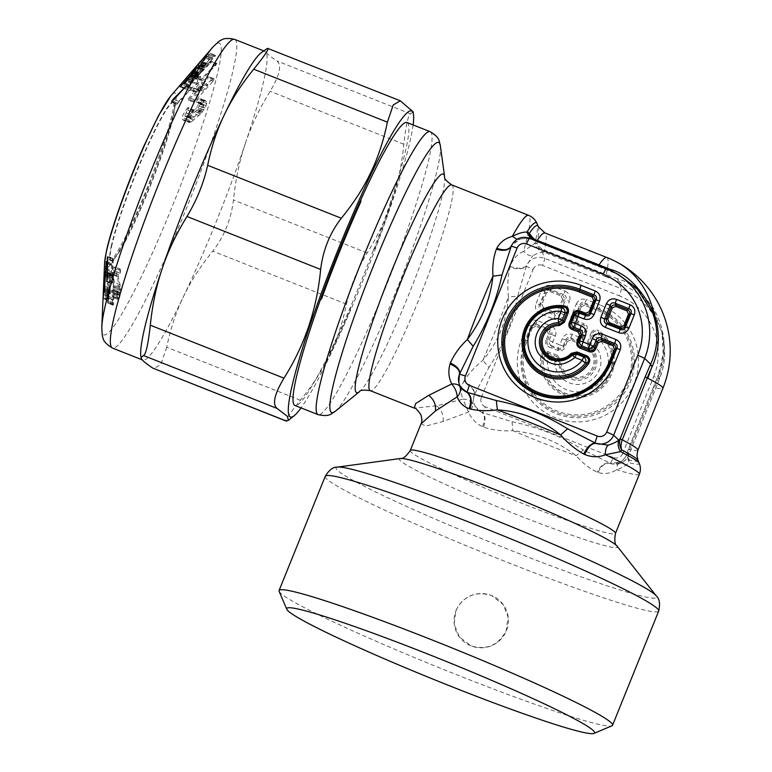 <?xml version="1.0" encoding="UTF-8"?>
<svg xmlns="http://www.w3.org/2000/svg" width="772" height="772" viewBox="0 0 772 772"><rect width="100%" height="100%" fill="white"/><g stroke="black" fill="none" stroke-linecap="round" stroke-linejoin="round"><path stroke-width="0.58" stroke-dasharray="3.86 2.9" d="M413.126 124.948A164.61 17.264 -68.4 0 1 332.076 351.279A164.61 17.264 -68.4 0 1 301.051 407.886M390.622 202.042A152.248 15.961 -68.4 0 1 374.063 248.536L373.291 250.562L374.806 248.845A152.161 15.951 111.6 0 0 391.356 202.38A4.149 1.959 -161.6 0 1 390.622 202.042L391.201 200.266A152.161 15.951 -68.4 0 0 406.246 147.645A152.161 15.951 -68.4 0 0 407.008 122.526M373.291 250.562A152.161 15.951 -68.4 0 1 350.536 306.87L349.706 308.819A152.248 15.961 -68.4 0 1 330.271 351.434L329.509 352.968A152.161 15.951 -68.4 0 1 294.923 405.464M413.107 111.824L410.636 113.909C408.185 115.105 405.908 125.209 403.814 144.239C400.099 183.852 387.882 220.078 367.134 252.936C357.224 269.496 350.324 286.566 346.454 304.139C342.816 321.779 337.711 337.644 331.149 351.733C323.912 367.733 313.664 383.896 300.385 400.224C289.191 414.101 284.569 421.058 286.528 421.087M300.385 400.224L166.723 347.275C170.593 328.467 176.161 311.618 183.418 296.718L184.846 293.785C191.736 279.821 201.038 265.616 212.782 251.18C224.15 236.579 231.04 219.509 233.462 199.987C235.672 178.959 239.667 160.016 245.457 143.158L245.477 143.09C251.083 126.174 259.305 108.91 270.142 91.289C279.725 75.222 282.002 65.118 276.965 60.959C270.982 57.003 267.305 54.069 265.935 52.139L265.655 49.09M140.822 356.288A165.999 17.409 -68.4 0 0 141.826 359.318A165.999 17.409 -68.4 0 0 142.743 360.061A165.999 17.409 -68.4 0 0 183.418 296.718A165.999 17.409 111.6 0 0 184.826 293.746A165.999 17.409 111.6 0 0 245.457 143.158M166.723 347.275L160.894 364.442L153.811 368.64M245.477 143.09A165.999 17.409 111.6 0 0 265.935 52.139A165.999 17.409 111.6 0 0 265.018 51.396A165.999 17.409 111.6 0 0 261.032 52.824M203.393 87.448L201.936 89.282L201.357 91.588L202.457 91.183L197.014 89.021L195.972 89.706L201.424 91.868L195.914 89.436L196.493 87.12L197.95 85.287L202.119 82.459L207.986 84.476L207.205 86.049L201.762 83.887L202.119 82.459L207.562 84.621L203.393 87.448L197.95 85.287M197.014 89.021L201.762 83.887M202.457 91.183L207.205 86.049M107.858 273.211L113.301 275.218L113.03 276.048C112.905 277.109 112.799 277.167 112.712 276.231L107.269 274.079M107.829 273.983L113.03 276.048C112.905 277.109 112.799 277.167 112.712 276.231L113.214 259.102L107.762 256.951M106.816 281.22L112.162 283.749L112.606 261.235L113.214 259.102L107.762 256.536M106.71 281.597L112.162 283.749L112.471 282.61L112.606 281.934L107.163 279.773M107.858 273.056L113.301 275.218L112.606 281.934M215.706 65.417L216.758 63.381L211.316 61.22L195.412 77.268L194.486 77.837L195.142 74.315L200.604 76.553L199.726 77.142L194.283 74.99L193.434 75.868L192.334 77.316L191.504 82.218L196.956 84.38L215.706 65.417L210.264 63.265L211.354 61.316L216.797 63.468L215.861 64.028L210.418 61.876M197.864 83.723L192.411 81.571L191.475 82.121L196.918 84.283L197.777 79.477L199.726 77.142M215.861 64.028L200.855 79.429L199.929 79.989L194.486 77.837L199.967 80.085L200.604 76.553L195.162 74.401L194.283 74.99M213.149 56.395L211.441 58.46L212.406 58.575L211.576 59.705L206.867 64.867L206.066 64.761L204.31 66.624L203.451 67.743L204.242 67.84L199.649 73.234L198.539 74.315L197.603 74.209L194.824 77.374L196.204 77.557L197.333 76.486L215.649 55.497L214.23 55.294L213.149 56.395L207.707 54.233L205.999 56.298L206.964 56.424L206.134 57.553L201.415 62.715L199.543 63.7L197.999 65.581L198.8 65.688L194.206 71.082L193.087 72.163L192.16 72.047L189.381 75.212L190.761 75.395L191.89 74.324L209.386 54.474L210.196 53.345L208.778 53.143L207.707 54.233M186.322 77.933L191.745 80.085L201 69.335L191.398 80.5L204.213 66.238L209.559 59.405L209.009 60.033L203.586 57.89M204.107 57.253L209.559 59.405L201 69.335M185.955 78.348L191.398 80.5L191.948 79.873L186.506 77.721M193.135 70.435L198.336 72.491L197.777 73.118L192.325 70.956M190.954 72.983L196.368 75.125L196.966 74.517L191.524 72.356M200.826 61.557L205.999 63.603L205.429 64.23L199.987 62.078M198.201 64.703L203.605 66.846L204.213 66.238L198.761 64.086M197.198 67.338L202.64 69.499L198.703 76.274L197.535 77.856L192.093 75.695M180.281 86.879L186.071 88.664L202.196 69.818L196.947 67.743M180.629 86.512L186.071 88.664L191.504 82.507L186.062 80.346M187.133 80.278L191.958 82.189L189.69 86.165L190.752 85.2L185.309 83.048M184.383 84.071L190.173 85.866L184.73 83.704M193.203 72.25L199.099 74.083L194.197 79.641L190.752 85.2M194.312 72.192L199.099 74.083L196.329 78.976L197.535 77.856M191.031 76.872L196.821 78.667L191.369 76.515M186.332 85.962L191.774 88.114L178.593 101.364L177.116 104.037L191.774 88.114L186.351 85.924M171.712 101.846L177.116 104.037L171.673 101.885M106.275 261.418L111.718 263.58L109.74 292.877L104.481 290.793M109.74 292.877L109.74 294.093L104.297 291.941M104.355 291.777L109.807 293.881L109.962 292.366L104.519 290.204M106.324 261.621L111.641 263.735L109.962 292.366M213.593 80.51L213.111 81.137L207.668 78.985L208.228 76.718L192.296 87.284L190.549 89.909L193.762 88.153L199.649 90.44L196.435 92.186L190.549 89.909L196.435 92.186L196.233 91.279L197.738 89.446L213.67 78.879L208.228 76.718L214.124 79.014L213.593 80.51M198.481 95.062L193.039 92.91L194.206 88.278L199.649 90.44L198.481 95.062L193.685 101.142L193.521 101.962L194.679 101.528L213.111 81.137M193.685 101.142L188.243 98.99L188.078 99.8L193.598 102.242L188.078 99.8L189.236 99.376L207.668 78.985M104.046 275.816L109.489 277.978L110.251 271.358L108.833 293.534L103.39 291.372M104.828 268.173L110.251 270.268L104.809 268.116M104.046 275.768L109.499 277.92L109.701 276.106L104.49 274.041M104.49 274.099L109.692 276.164L108.755 294.615L103.342 292.472M103.12 298.532L108.534 300.675L108.755 294.615M103.159 298.253L108.611 300.404L108.948 296.593L109.248 291.941L103.805 289.78M103.506 294.373L108.736 296.545L109.277 290.571L103.824 288.41M103.844 288.467L109.257 290.619L109.248 291.941M103.294 294.393L108.736 296.545L108.833 293.534M116.997 271.773L111.554 269.611L114.864 266.938L120.316 269.1L116.997 271.773L116.707 273.5L119.583 289.046L114.14 286.885L114.131 289.722L119.583 291.874L119.583 289.046M120.21 269.119L120.586 271.512L115.144 269.351L114.767 266.958L120.21 269.119M119.467 298.04L114.024 295.879L113.252 297.191L118.01 299.324L119.467 298.04L120.5 292.8L120.538 286.923L118.357 277.023L118.608 274.475L120.22 273.211L120.586 271.512M118.01 299.324L116.939 294.412L111.496 292.26L112.567 297.172L118.01 299.324M117.219 292.395L111.776 290.243L117.498 292.125L117.817 292.897L117.219 292.395L116.939 294.412M118.087 294.624L117.817 292.897L112.365 290.745L112.056 289.973L112.644 292.472L118.087 294.624M119.12 294.489L112.644 292.472L118.743 295.174L119.583 291.874M113.098 298.137L112.76 299.816L107.211 297.336L112.664 299.497L112.5 300.337L112.828 299.932L107.318 297.664L107.955 273.838L113.397 276L113.098 298.137L107.655 295.975M113.339 276.029L113.812 302.942L108.36 300.781L107.897 273.877L113.339 276.029M113.581 304.699L108.138 302.547L107.79 303.049L113.233 305.201L113.812 302.942M112.509 302.547L113.098 305.114L107.655 302.962L107.211 297.336L107.057 298.185L112.5 300.337L112.509 302.547L107.067 300.385M110.415 292.482L110.386 289.577L109.277 287.869L109.132 290.523L103.689 288.361L103.68 289.944L104.799 291.652L110.242 293.814L110.415 292.482L104.963 290.33L104.944 287.425L103.834 285.717L103.689 288.361M104.963 290.33L104.789 291.642L110.232 293.804L109.122 292.096L109.132 290.523M191.012 121.918L189.159 122.41L183.138 120.142L189.159 122.41L187.644 121.194L188.31 117.112L192.778 110.299L187.335 108.138L182.868 114.951L182.202 119.042L183.717 120.249L185.57 119.766L191.012 121.918L192.006 121.281L186.563 119.12L185.57 119.766M192.778 110.299C193.869 109.508 194.255 109.421 193.917 110.029L188.474 107.868C188.802 107.26 188.426 107.356 187.335 108.138M193.917 110.029L193.096 112.258L187.654 110.106L188.474 107.868L193.917 110.029M190.481 117.122L185.039 114.96L185.193 116.263L191.466 118.685L190.636 118.415L190.481 117.122L193.096 112.258M186.641 116.398L192.093 118.56L192.952 118.077L187.5 115.916L186.641 116.398L192.093 118.56M192.006 121.281L201.714 112.876L206.153 105.658L206.742 101.586L205.883 100.785L203.547 101.325L201.897 104.239L203.48 104.432L203.924 105.87L202.119 109.73L192.952 118.077M202.1 103.197L196.657 101.045L196.455 102.078L202.737 104.432M206.742 101.586L200.44 98.623L206.076 100.843L200.44 98.623L198.105 99.163L196.657 101.045M192.411 81.571L210.264 63.265M210.196 53.345L215.649 55.497L210.196 53.345M188.243 98.99L193.039 92.91M108.987 290.436L103.544 288.284M108.997 289.191L103.612 287.059M108.543 299.642L103.236 297.538M108.755 298.957L103.303 296.805M108.939 294.595L103.641 292.492M108.775 294.914L103.332 292.762M108.9 292.173L103.458 290.011M119.37 287.686L113.928 285.524L114.14 286.885M116.794 276.26L111.351 274.099L113.928 285.524M111.351 274.099L111.554 269.611M118.608 274.475L113.166 272.323L114.777 271.059L115.144 269.351M113.166 272.323L112.915 274.871L115.086 284.762L114.632 293.601L120.085 295.753M120.191 284.8L114.748 282.648M114.024 295.879L114.632 293.601M113.252 297.191L112.567 297.172L113.252 297.191M111.776 290.243L111.496 292.26M113.677 292.327L114.131 289.722M108.138 302.547L108.36 300.781M185.039 114.96L187.654 110.106M194.351 117.026L188.908 114.874L187.5 115.916M198.993 113.117L193.55 110.965L188.908 114.874M200.43 111.776L194.988 109.624L193.55 110.965M201.347 110.772L195.905 108.62L194.988 109.624M202.119 109.73L196.677 107.569L195.905 108.62M203.239 107.848L197.796 105.687L196.677 107.569M203.924 105.87L198.481 103.718L197.796 105.687M203.885 104.924L197.294 102.271M198.481 103.718L198.443 102.763M198.047 102.28L203.49 104.432L198.028 102.271M204.339 100.978L198.896 98.816M206.79 103.487L201.347 101.325L201.299 99.424M206.153 105.658L200.71 103.506L196.262 110.724L186.563 119.12M201.347 101.325L200.71 103.506M203.895 109.981L198.452 107.819M201.714 112.876L196.262 110.724M199.002 115.491L193.56 113.339M193.618 120.046L188.175 117.894M187.644 121.194L182.202 119.042M188.31 117.112L182.868 114.951M111.612 246.413A85.016 8.917 -68.4 0 1 144.962 152.306A85.016 8.917 -68.4 0 1 174.501 103.159A85.016 8.917 -68.4 0 1 173.372 116.408A85.016 8.917 -68.4 0 1 143.438 202.592A85.016 8.917 -68.4 0 1 112.229 260.357A85.016 8.917 -68.4 0 1 111.612 246.413M617.388 278.76L606.232 274.552A13.828 1.448 111.6 0 0 606.03 276.752A50.383 5.858 22.3 0 0 618.71 281.539L642.507 296.216L654.241 311.444L661.99 332.327L663.187 353.923L658.41 374.632L659.635 378.55L653.73 376.639L622.705 453.444L628.611 455.345L659.635 378.531A69.509 68.978 143.4 0 0 663.312 338.86A69.509 68.978 143.4 0 0 621.354 288.757L617.388 278.76C629.151 281.645 641.011 291.227 652.977 307.497C665.618 329.21 667.606 352.128 658.96 376.244L654.453 387.621A100.292 6.456 -158 0 0 662.907 388.297M637.894 450.192A100.292 6.456 -158 0 1 629.45 449.516A13.828 0.888 -158 0 0 628.283 449.42L653.286 387.534A13.828 0.888 -158 0 0 653.286 387.583L658.41 374.632A13.828 2.924 21.1 0 0 658.333 374.767L653.286 387.534A13.828 0.888 -158 0 1 654.453 387.621L629.45 449.516C628.167 450.954 628.08 454.467 629.209 460.054A13.828 12.255 -164 0 1 627.81 450.79L627.81 450.79A13.828 12.255 -164 0 1 628.283 449.478L627.115 453.193L628.63 462.592C626.874 465.111 622.879 467.504 616.645 469.772C610.613 473.506 604.428 474.413 598.078 472.503L597.219 472.175C589.683 468.614 582.657 463.142 576.134 455.75C558.059 441.594 536.955 433.237 512.82 430.67A110.666 7.122 -158 0 0 576.134 455.75L583.304 449.941L610.527 463.374C618.7 465.545 624.722 462.872 628.611 455.345L627.559 451.967C627.134 455.393 624.847 458.722 620.678 461.945L610.729 463.441C605.663 462.293 601.446 465.313 598.078 472.503M637.952 460.276A104.345 6.716 -158 0 1 629.209 460.054L628.63 462.592A106.613 6.861 -158 0 0 639.216 463.219M610.729 463.441L610.227 463.258L610.729 463.441A14.176 14.07 143.4 0 0 628.611 455.326L659.635 378.55C664.75 365.658 665.975 352.428 663.312 338.86L661.99 332.327C664.788 347.043 663.573 361.19 658.333 374.767A13.828 2.924 21.1 0 0 658.96 376.244M610.507 270.403L618.613 274.658L536.106 241.404A13.828 1.448 111.6 0 0 536.125 241.414A13.828 1.448 111.6 0 0 536.733 241.018M533.056 239.571A13.828 11.995 -67.1 0 0 535.836 241.298A13.828 11.995 -67.1 0 0 536.106 241.404L597.972 265.915A13.828 1.448 111.6 0 0 597.972 265.915L610.932 271.068L606.367 268.608M578.122 321.413L577.697 322.706C575.642 321.577 574.918 319.897 575.555 317.668L580.119 306.359L581.258 306.745L576.684 318.054L578.122 321.413L584.211 323.825L582.484 326.112A4.149 3.715 -127.1 0 1 584.626 331.149L575.13 327.569L576.394 323.7C574.001 322.821 573.287 321.142 574.243 318.662L570.836 317.504L576.298 303.975L579.704 305.133C580.708 302.759 582.397 302.035 584.771 302.962L586.431 299.623L600.606 305.229L598.947 308.568L584.771 302.962L585.186 304.178C582.918 303.56 581.229 304.284 580.119 306.359L579.704 305.133L574.243 318.662L575.555 317.668L576.684 318.054M576.655 342.517C579.714 343.434 581.963 342.469 583.41 339.603L582.271 339.217L581.856 338.001A4.149 3.889 -18.9 0 1 576.79 340.182L577.215 341.398L576.655 342.517L570.566 340.105L571.116 338.985L577.215 341.398C579.531 342.17 581.219 341.446 582.271 339.217L585.938 330.155C586.73 327.801 586.016 326.122 583.786 325.118L577.697 322.706L576.394 323.7L582.484 326.112L581.229 329.982L578.45 336.843L572.361 334.43L570.701 337.769C568.337 336.853 566.648 337.576 565.644 339.95L563.174 346.049A4.149 3.889 -18.9 0 1 558.117 348.23L559.777 344.891L549.114 340.471A4.149 3.609 79.1 0 0 551.266 345.509L555.386 336.081L551.575 334.382L549.114 340.471L547.329 340.819C546.499 343.135 547.213 344.814 549.471 345.856L548.921 346.966L557.982 350.556C561.032 351.472 563.28 350.507 564.728 347.651L567.188 341.552L566.059 341.166L565.644 339.95L562.238 338.792C564.409 334.508 567.777 333.06 572.361 334.43M557.982 350.556L558.532 349.446L558.117 348.23L551.266 345.509L549.471 345.856L558.532 349.446C560.848 350.208 562.537 349.484 563.599 347.265L566.059 341.166C567.169 339.101 568.858 338.368 571.116 338.985L570.701 337.769L576.79 340.182L578.45 336.843L581.856 338.001L584.626 331.149L585.938 330.155L587.067 330.541C588.013 327.482 587.058 325.244 584.211 323.825M562.238 338.792L559.777 344.891L563.174 346.049L563.599 347.265L564.728 347.651M555.386 336.081C556.795 331.497 555.357 328.139 551.083 326.006L549.432 329.345C551.912 330.348 552.627 332.018 551.575 334.382L548.516 334.16L546.055 340.249L547.329 340.819L549.789 334.72C550.388 332.452 549.674 330.773 547.637 329.683L547.087 330.802L535.778 326.324L536.328 325.205C534.07 324.587 532.381 325.321 531.271 327.386L532.4 327.772L535.778 326.324M546.47 292.955L541.896 304.274L540.767 303.888L539.454 304.882L544.916 291.353L545.331 292.569C546.441 290.504 548.13 289.78 550.397 290.397L549.847 291.507L546.47 292.955L545.331 292.569L540.767 303.888C540.13 306.117 540.854 307.796 542.909 308.925L543.334 307.632L554.634 312.11L558.011 310.662L559.285 311.222L560.183 313.085C559.266 315.584 557.577 316.317 555.116 315.265L553.862 319.145L540.342 313.789L541.606 309.919C539.213 309.041 538.499 307.362 539.454 304.882L536.048 303.724L541.51 290.195L544.916 291.353C545.92 288.979 547.609 288.255 549.982 289.182L551.642 285.843L565.152 291.189L563.492 294.528C565.972 295.531 566.696 297.21 565.644 299.565L560.183 313.085L563.985 314.783C561.813 319.068 558.436 320.525 553.862 319.145M561.157 295.985L562.585 299.343L563.849 299.912C564.448 297.635 563.734 295.956 561.707 294.875L561.157 295.985L549.847 291.507M548.004 351.656L547.589 352.949C544.704 352.042 542.938 353.065 542.282 356.027L543.488 358.218A34.441 34.18 143.4 0 0 591.101 392.63A34.441 34.18 143.4 0 0 599.14 334.257C596.795 333.321 594.778 333.861 593.108 335.878L596.91 337.576A30.542 30.311 143.4 0 1 589.789 389.339A30.542 30.311 143.4 0 1 547.56 358.816L554.827 361.692A23.131 22.957 143.4 0 0 586.894 382.574A23.131 22.957 143.4 0 0 593.977 344.833L596.91 337.576A4.149 0.492 -51.7 0 0 599.14 334.257L598.223 331.941L598.918 330.792A36.931 36.651 143.4 0 1 566.349 395.911A36.931 36.651 143.4 0 1 540.931 355.757C541.944 352.051 544.308 350.681 548.004 351.656L557.461 355.4L557.037 356.693L559.468 360.399L558.513 361.383L554.827 361.692L556.081 357.822L558.513 361.383A19.232 19.088 143.4 0 0 585.176 378.743A19.232 19.088 143.4 0 0 591.062 347.371L590.175 343.144L593.977 344.833A4.149 0.502 133.9 0 1 591.062 347.371L589.518 347.458L588.525 343.135L592.346 333.678C593.668 330.966 595.627 330.387 598.223 331.941A35.637 35.367 143.4 0 1 566.802 394.762A35.637 35.367 143.4 0 1 542.282 356.027L540.931 355.757M588.582 348.336A16.733 16.608 143.4 0 1 583.902 376.051A16.733 16.608 143.4 0 1 560.704 360.341L559.468 360.399A18.036 17.901 143.4 0 0 584.472 377.325A18.036 17.901 143.4 0 0 589.518 347.458L588.582 348.336L587.26 342.565L590.175 343.144L593.108 335.878L592.346 333.678L591.082 333.108C592.935 329.75 595.54 328.978 598.918 330.792M279.136 591.371A179.828 11.58 -158 0 0 306.223 608.616A179.828 11.58 -158 0 0 486.157 686.24A179.828 11.58 -158 0 0 611.916 725.825M456.03 610.7A27.261 27.049 143.4 0 1 491.417 595.463C475.455 590.821 463.605 595.83 455.876 610.498L454.148 624.143L459.321 636.9L471.036 645.903C486.9 650.41 498.644 645.257 506.278 630.463L508.082 616.915L503.054 604.36L491.417 595.463A27.261 27.049 143.4 0 1 506.432 630.666A27.261 27.049 143.4 0 1 459.359 636.948A27.261 27.049 143.4 0 1 456.03 610.7M554.634 312.11L554.219 313.403L555.116 315.265L541.606 309.919L542.909 308.925L554.219 313.403C556.458 313.982 558.146 313.249 559.285 311.222L563.849 299.912L565.644 299.565L569.447 301.263L563.985 314.783M537.573 320.65C532.989 319.28 529.621 320.727 527.45 325.012L530.856 326.17C531.86 323.796 533.548 323.072 535.913 323.989L537.573 320.65L551.083 326.006M527.45 325.012L521.718 339.197L525.124 340.356A56.858 56.424 143.4 0 0 556.438 413.782A56.858 56.424 143.4 0 0 630.261 382.005A56.858 56.424 143.4 0 0 598.947 308.568L598.261 309.35L585.186 304.178L584.636 305.287L597.702 310.469L598.261 309.35A55.661 55.237 143.4 0 1 628.919 381.243A55.661 55.237 143.4 0 1 556.641 412.354A55.661 55.237 143.4 0 1 525.983 340.471L531.271 327.386L530.856 326.17L525.124 340.356L527.122 340.857L532.4 327.772M543.488 358.218C544.511 355.863 546.287 354.773 548.824 354.946L547.56 358.816L543.488 358.218M639.351 474.278A110.666 7.122 -158 0 1 616.645 469.772C616.625 465.699 617.976 463.094 620.678 461.945L620.003 462.254C614.859 464.107 611.713 464.483 610.546 463.383M482.548 426.733C485.231 419.273 484.98 414.487 481.786 412.364L512.068 421.724L512.82 430.67C502.379 431.336 492.613 430.158 483.533 427.138L482.548 426.733C476.015 423.596 471.325 418.685 468.479 412.026L462.997 399.172A13.828 9.621 -19.2 0 1 472.609 403.795C473.168 406.284 471.788 409.025 468.479 412.026L443.176 421.483L425.922 426.038L421.029 423.828M512.068 421.724C537.679 427.051 561.427 436.46 583.304 449.941M538.306 226.601A104.345 10.943 -68.4 0 1 536.926 242.862A104.345 10.943 -68.4 0 1 536.81 243.392A13.828 13.085 92.4 0 0 544.183 252.251A13.828 1.448 -68.4 0 1 544.385 250.051C542.436 249.916 539.908 247.696 536.81 243.392L535.025 243.083C536.164 247.31 538.605 250.331 542.349 252.155C540.468 252.164 537.273 253.37 532.767 255.773C529.708 256.111 526.629 254.644 523.512 251.373L535.025 243.083A106.613 11.184 -68.4 0 0 535.652 240.295A106.613 11.184 -68.4 0 0 537.061 223.677M530.692 238.635L533.548 240.324C530.296 238.48 525.877 238.046 520.299 239.021L511.44 245.612A14.176 14.07 143.4 0 1 529.631 238.21L536.106 241.404A13.828 13.828 0 0 1 535.836 241.298L533.288 240.217C529.872 238.355 525.346 238.037 519.71 239.262L520.299 239.021M622.705 453.444A7.266 7.218 143.4 0 1 613.267 457.507A6.919 0.724 111.6 0 1 610.227 463.258C605.19 462.167 600.857 465.14 597.219 472.175M481.786 412.364L482.326 412.586L481.786 412.364A14.176 14.07 143.4 0 1 480.84 411.901L472.609 403.795L474.297 394.801C474.355 389.58 470.746 385.305 463.461 381.976L463.914 381.136C468.556 373.735 474.857 366.797 482.809 360.302C498.172 342.314 506.712 321.191 508.41 296.94A110.666 11.609 -68.4 0 1 482.809 360.302L488.937 367.462L474.297 394.801A14.176 14.07 143.4 0 0 480.84 411.901L481.834 412.383M613.267 457.507L485.366 406.834A6.919 0.724 111.6 0 1 482.326 412.586C485.463 414.738 485.868 419.592 483.533 427.138M516.951 239.32L519.71 239.262C513.988 242.196 511.151 244.492 511.209 246.162L511.44 245.612M459.311 374.652L459.022 383.501L459.311 374.652M510.167 266.359L509.877 267.363C507.802 276.598 507.31 286.451 508.41 296.94L517.732 296.178L526.427 265.761L532.767 255.773M517.732 296.178C512.531 321.818 502.939 345.586 488.937 367.462M485.366 406.834A7.266 7.218 143.4 0 1 481.361 397.445L474.529 394.309C474.539 389.107 470.997 384.717 463.914 381.136M443.176 421.483C443.649 414.786 441.42 409.556 436.489 405.811L462.997 399.172C460.614 393.585 460.778 387.853 463.461 381.976M436.489 405.811L414.294 408.108M653.73 376.639A62.6 62.127 143.4 0 0 619.25 295.792A6.919 0.724 -68.4 0 0 621.354 288.757L544.617 258.359A14.176 14.07 143.4 0 0 526.427 265.761C523.155 268.801 517.732 269.003 510.176 266.359C512.695 259.315 517.144 254.316 523.512 251.373A110.666 11.609 -68.4 0 0 528.077 233.607A110.666 11.609 -68.4 0 0 528.637 215.34M481.361 397.445L533.076 269.457L526.243 266.311C522.943 269.293 517.491 269.64 509.877 267.363M329.509 352.968L331.034 351.685A152.161 15.951 111.6 0 0 350.469 309.089L350.536 306.87M391.356 202.38L391.201 200.266M346.454 304.139L212.782 251.18M367.134 252.936L233.462 199.987M403.814 144.239L270.142 91.289M410.636 113.909L276.965 60.959M401.247 101.296L267.585 48.346M201.936 89.282L196.493 87.12M234.698 39.391A165.999 17.409 -68.4 0 1 233.868 66.788A165.999 17.409 -68.4 0 1 172.069 242.881A165.999 17.409 -68.4 0 1 112.422 348.047M212.416 47.594A156.899 16.453 -68.4 0 1 218.534 68.988A156.899 16.453 -68.4 0 1 151.399 255.185A156.899 16.453 -68.4 0 1 101.807 326.817M111.737 264.806L106.295 262.644M111.631 263.783L106.324 261.679M111.448 265.288L106.256 263.233M196.233 91.279L190.79 89.127M197.738 89.446L192.296 87.284M213.912 79.863L208.469 77.711M112.847 259.267L107.752 257.25M112.606 261.235L107.694 259.286M112.471 282.61L107.028 280.448M113.127 278.383L107.684 276.231M216.739 63.941L211.296 61.789M197.777 79.477L192.334 77.316M198.877 78.02L193.434 75.868M200.855 79.429L195.412 77.268M214.23 55.294L208.778 53.143M214.828 56.626L209.386 54.474M197.333 76.486L191.89 74.324M196.204 77.557L190.761 75.395M194.824 77.374L189.381 75.212L194.824 77.374M195.702 76.264L190.259 74.102M196.542 75.309L191.089 73.147M197.603 74.209L192.16 72.047M198.539 74.315L193.087 72.163M199.649 73.234L194.206 71.082M203.412 68.969L197.97 66.817M204.242 67.84L198.8 65.688L204.242 67.84M203.451 67.743L198.008 65.581L203.451 67.743M204.31 66.624L198.867 64.472M204.985 65.861L199.543 63.7M206.066 64.761L200.624 62.609M206.867 64.867L201.415 62.715M207.977 63.786L202.534 61.635M211.576 59.705L206.134 57.553M212.406 58.575L206.964 56.424L212.406 58.585M211.451 58.46L205.999 56.298L211.441 58.46M212.31 57.35L206.867 55.188M206.163 63.883L200.71 61.731M192.99 78.647L187.557 76.496M197.584 73.794L192.141 71.642M198.771 72.336L193.328 70.184M200.739 69.702L195.297 67.55M201.955 68.264L196.513 66.102M204.976 65.35L199.533 63.188M198.703 76.274L193.261 74.112M187.249 86.792L182.153 84.775M186.023 88.346L180.822 86.29M191.929 83.627L186.477 81.465M194.197 79.641L188.754 77.489M195.403 78.078L189.96 75.917M191.273 89.031L185.83 86.879M178.593 101.364L173.961 99.53M177.386 102.985L172.484 101.045M190.076 90.662L184.633 88.51M109.807 293.881L104.365 291.719M194.679 101.528L189.236 99.376M194.486 99.849L189.043 97.687M197.671 96.355L192.228 94.203M110.097 274.205L104.654 272.053M110.164 273.249L104.712 271.088M110.251 271.358L104.809 269.196M109.672 273.886L104.664 271.898M109.585 275.691L104.519 273.684M109.528 276.907L104.143 274.774M109.634 278.142L104.336 276.048M108.871 291.893L103.467 289.751M108.63 297.558L103.419 295.493M108.948 296.593L103.496 294.441M109.151 293.534L103.709 291.372M109.19 290.967L103.844 288.844M109.074 292.366L103.776 290.262M108.746 295.975L103.294 293.814M116.726 275.43L111.274 273.269M116.707 273.5L111.264 271.339M120.586 270.277L115.144 268.116M120.22 273.211L114.777 271.059M118.357 277.023L112.915 274.871M120.538 286.923L115.086 284.762M120.644 289.5L115.202 287.338M120.5 292.8L115.057 290.639M117.441 298.117L111.998 295.956M117.045 295.811L111.602 293.659M119.409 293.312L113.957 291.16M119.641 290.33L114.198 288.178M112.944 278.084L107.501 275.922M113.146 276.318L107.704 274.156M113.581 277.138L108.128 274.977M112.606 303.56L107.163 301.408M110.386 289.577L104.944 287.425M109.286 287.879L103.834 285.717L109.277 287.869M110.454 291.189L105.011 289.037M109.122 292.096L103.68 289.944M109.18 289.23L103.737 287.068M191.639 111.641L186.197 109.479M193.714 111.11L188.262 108.948M203.547 101.325L198.105 99.163M205.149 107.858L199.707 105.706M202.573 111.815L197.13 109.663M200.681 113.947L195.239 111.786M190.269 122.208L184.826 120.056M187.635 119.515L182.192 117.354M189.69 114.41L184.247 112.258M104.587 263.223A94.059 9.862 111.6 0 0 134.309 220.281A94.059 9.862 111.6 0 0 174.569 108.659A94.059 9.862 111.6 0 0 170.892 95.834M111.178 246.548A85.345 8.946 -68.4 0 1 144.663 152.074A85.345 8.946 -68.4 0 1 174.318 102.724A85.345 8.946 -68.4 0 1 173.189 116.022A85.345 8.946 -68.4 0 1 143.129 202.553A85.345 8.946 -68.4 0 1 111.795 260.54A85.345 8.946 -68.4 0 1 111.178 246.548M606.85 257.491A100.292 10.518 -68.4 0 1 607.41 257.935A100.292 10.518 -68.4 0 1 606.348 274.041A100.292 10.518 -68.4 0 1 606.232 274.552L544.385 250.051A100.292 10.518 -68.4 0 0 544.501 249.539A100.292 10.518 -68.4 0 0 545.003 232.99M607.41 257.935A100.292 82.305 117.3 0 1 615.94 261.621M653.286 387.583L628.283 449.478A13.828 0.888 -158 0 1 628.283 449.42A13.828 13.828 0 0 0 627.81 450.79L627.115 453.193C626.903 455.798 624.538 458.819 620.003 462.254M606.03 276.752L544.183 252.251L542.349 252.155L544.617 258.359A6.919 0.724 -68.4 0 1 542.513 265.394L619.25 295.792M597.972 265.915A13.828 1.448 111.6 0 0 598.58 265.52M583.41 339.603L587.067 330.541M570.566 340.105L567.188 341.552M548.516 334.16L547.087 330.802M547.637 329.683L536.328 325.205L535.913 323.989L549.432 329.345L547.637 329.683M597.702 310.469A54.368 53.953 143.4 0 1 627.646 380.673A54.368 53.953 143.4 0 1 557.056 411.071A54.368 53.953 143.4 0 1 527.122 340.857M550.397 290.397L561.707 294.875L563.492 294.528L549.982 289.182L550.397 290.397M587.26 342.565L591.082 333.108M547.589 352.949L557.037 356.693L556.081 357.822L548.824 354.946L547.589 352.949M546.055 340.249C545.109 343.308 546.065 345.547 548.921 346.966M541.896 304.274L543.334 307.632M562.585 299.343L558.011 310.662M325.215 476.343A179.828 11.58 -158 0 0 352.37 494.418A179.828 11.58 -158 0 0 537.505 574.03A179.828 11.58 -158 0 0 658.68 611.067M337.576 467.099A172.909 11.136 -158 0 0 362.213 485.231A172.909 11.136 -158 0 0 548.796 565.017A172.909 11.136 -158 0 0 656.21 595.839M584.636 305.287L581.258 306.745M557.461 355.4L560.704 360.341M400.35 458.51A117.585 7.566 -158 0 0 417.102 470.833A117.585 7.566 -158 0 0 543.98 525.095A117.585 7.566 -158 0 0 617.021 546.045M565.152 291.189C569.427 293.321 570.855 296.68 569.447 301.263M541.51 290.195C543.681 285.92 547.058 284.463 551.642 285.843M540.342 313.789C536.067 311.656 534.639 308.298 536.048 303.724M576.298 303.975C578.469 299.7 581.847 298.243 586.431 299.623M575.13 327.569C570.855 325.437 569.427 322.078 570.836 317.504M600.606 305.229A60.756 60.293 143.4 0 1 634.063 383.703A60.756 60.293 143.4 0 1 555.174 417.662A60.756 60.293 143.4 0 1 521.718 339.197M410.241 450.52A110.666 7.122 -158 0 0 426.955 461.646A110.666 7.122 -158 0 0 540.882 510.639A110.666 7.122 -158 0 0 615.448 533.433M533.076 269.457A7.266 7.218 143.4 0 1 542.513 265.394M451.784 184.904A110.666 11.609 -68.4 0 1 451.234 203.171A110.666 11.609 -68.4 0 1 410.038 320.563A110.666 11.609 -68.4 0 1 370.27 390.671M444.624 176.749A117.585 12.333 -68.4 0 1 442.674 193.492A117.585 12.333 -68.4 0 1 403.013 308.568A117.585 12.333 -68.4 0 1 359.472 391.703M440.368 145.811A145.242 15.228 -68.4 0 1 437.956 166.482A145.242 15.228 -68.4 0 1 388.963 308.636A145.242 15.228 -68.4 0 1 335.183 411.341M430.149 131.694A152.161 15.951 -68.4 0 1 429.386 156.812A152.161 15.951 -68.4 0 1 372.741 318.228A152.161 15.951 -68.4 0 1 318.074 414.632M330.271 351.434L331.034 351.685M350.469 309.089A4.149 1.139 -156.7 0 0 349.706 308.819M374.063 248.536L374.806 248.845M265.018 51.396L263.522 50.807M199.601 90.17L194.158 88.008M196.03 92.331L190.588 90.17M214.066 78.744L208.623 76.592M113.146 258.417L107.694 256.256M112.056 283.961L106.604 281.799M113.272 274.871L107.829 272.709M209.617 59.328L204.175 57.176M191.331 80.578L185.888 78.426M198.394 72.414L193.193 70.358M196.32 75.212L190.877 73.05M206.056 63.526L200.884 61.48M203.567 66.932L198.114 64.771M202.718 69.316L197.275 67.154M185.541 89.176L180.098 87.014M192.035 81.996L187.239 80.095M189.632 86.358L184.19 84.206M199.176 73.9L194.419 72.008M196.271 79.169L190.829 77.007M191.9 87.709L186.457 85.557M176.759 104.307L171.307 102.155M108.543 300.742L103.101 298.581M108.717 296.602L103.274 294.441M118.222 299.478L112.77 297.326M117.585 292.096L112.143 289.944M118.463 295.261L113.021 293.099M113.146 305.229L107.704 303.068M112.625 299.44L107.183 297.278M190.954 118.618L185.512 116.466M203.451 104.423L198.008 102.261M202.003 104.606L196.561 102.444M112.229 260.357L110.985 261.004C111.303 259.749 110.135 265.143 122.787 242.051C131.124 225.974 139.964 206.153 149.305 182.578L161.956 148.272C167.09 133.151 170.651 121.04 172.629 111.93C174.771 101.122 173.864 101.576 174.038 101.827L174.501 103.159"/><path stroke-width="1.16" d="M301.051 407.886A164.61 17.264 -68.4 0 1 294.286 415.625A164.61 17.264 -68.4 0 1 303.705 344.486A164.61 17.264 -68.4 0 1 369.856 176.711A164.61 17.264 -68.4 0 1 413.502 114.69A164.61 17.264 -68.4 0 1 413.126 124.948M430.149 131.694A152.161 15.951 -68.4 0 0 375.481 228.097A152.161 15.951 -68.4 0 0 318.836 389.513A152.161 15.951 -68.4 0 0 318.074 414.632L294.923 405.464A152.161 15.951 -68.4 0 1 295.686 380.345A152.161 15.951 -68.4 0 1 320.187 300.308L321.644 298.648A152.161 15.951 -68.4 0 1 360.804 201.733L360.871 199.62A152.161 15.951 -68.4 0 1 407.008 122.526L430.149 131.694C440.658 138.005 438.882 141.315 440.368 145.811A145.242 15.228 -68.4 0 0 391.558 222.963A145.242 15.228 -68.4 0 0 332.423 388.615A145.242 15.228 -68.4 0 0 335.183 411.341L359.472 391.703A117.585 12.333 -68.4 0 1 357.243 373.31A117.585 12.333 -68.4 0 1 405.117 239.214A117.585 12.333 -68.4 0 1 444.624 176.749L440.368 145.811M360.804 201.733L360.051 201.395A152.248 15.961 -68.4 0 0 320.882 298.368L320.187 300.308M360.051 201.395L360.871 199.62M413.502 114.69L413.107 111.824L400.301 100.794L393.218 104.992L387.39 122.159C383.279 142.116 377.228 159.939 369.257 175.649C362.377 189.613 353.065 203.808 341.33 218.244L207.658 165.295C203.779 182.868 196.889 199.929 186.969 216.488C176.141 234.109 167.92 251.373 162.313 268.299A165.999 17.409 -68.4 0 1 222.934 117.711A165.999 17.409 111.6 0 1 224.353 114.739L222.963 117.701C216.401 131.79 211.296 147.655 207.658 165.295M277.138 408.475L143.476 355.525L141.006 357.61L141.826 359.318C143.196 361.248 146.873 364.181 152.856 368.138L286.19 421.078L288.458 420.335L287.28 416.253L277.138 408.475C272.111 404.316 274.388 394.202 283.961 378.145C304.708 345.277 316.935 309.051 320.641 269.447C323.063 249.916 329.962 232.855 341.33 218.244M253.718 69.21C241.211 84.592 231.426 99.771 224.353 114.739A165.999 17.409 111.6 0 1 261.032 52.824L267.585 48.346C269.544 48.375 264.921 55.323 253.718 69.21L387.39 122.159M141.006 357.61L140.822 356.288A165.999 17.409 -68.4 0 1 162.284 268.367C156.504 285.215 152.499 304.158 150.299 325.195C148.205 344.215 145.927 354.329 143.476 355.525M400.301 100.794L267.585 48.346M106.324 261.621L104.297 291.941M106.189 261.631L104.355 291.777M107.858 273.211L107.588 273.886C107.462 274.948 107.356 275.015 107.269 274.079C107.356 275.015 107.462 274.948 107.588 273.886L107.829 273.983M107.752 257.25L107.269 274.079M107.404 257.105L106.816 281.22M106.71 281.597L107.337 274.764M107.858 273.056L107.8 274.938M200.826 61.557L204.107 57.253M185.946 78.348L203.567 57.881M186.322 77.933L170.892 95.834A94.059 9.862 111.6 0 0 135.988 165.179A94.059 9.862 111.6 0 0 106.227 252.502A94.059 9.862 111.6 0 0 104.587 263.223L101.807 326.817A156.899 16.453 -68.4 0 1 104.548 308.925A156.899 16.453 -68.4 0 1 154.188 163.259A156.899 16.453 -68.4 0 1 212.416 47.594C217.453 42.537 220.271 40.134 220.85 40.385C223.282 38.253 227.904 37.915 234.698 39.391A165.999 17.409 -68.4 0 0 175.051 144.557A165.999 17.409 -68.4 0 0 113.262 320.65A165.999 17.409 -68.4 0 0 112.422 348.047L142.27 359.868M186.506 77.721L192.325 70.956M190.954 72.983L193.135 70.435M191.524 72.356L199.987 62.078M198.201 64.703L198.761 64.086M197.198 67.338L191.369 76.515M180.281 86.879L196.947 67.743M187.133 80.278L186.062 80.346L180.629 86.512M184.383 84.071L186.062 80.346M184.73 83.704L193.203 72.25M194.312 72.192L193.656 71.921L191.031 76.872M171.712 101.846L186.332 85.962M171.673 101.885L173.15 99.202L186.351 85.924M104.664 271.898L103.824 288.41M104.23 271.734L104.046 275.816M104.046 275.768L104.49 274.041M104.49 274.099L103.236 297.538M103.12 298.532L103.101 297.49M103.159 298.253L103.844 288.467M561.205 311.27L565.007 312.969L566.938 312.293C567.854 309.456 566.841 307.7 563.888 307.015L564.139 305.828A36.931 36.651 -36.6 0 0 542.359 375.221A36.931 36.651 -36.6 0 0 588.737 363.506C590.58 360.128 589.827 357.523 586.479 355.699L577.022 351.955L576.472 353.065L572.129 354.097L572.293 355.072L574.879 357.484C561.765 367.79 549.799 366.69 538.962 354.174C528.762 340.018 540.747 317.89 558.272 318.537L561.205 311.27L561.765 307.681C564.168 308.491 565.249 310.257 565.007 312.969L562.074 320.235L558.484 322.686L558.272 318.537L562.074 320.235L564.38 322.32L568.202 312.853L566.938 312.293L563.116 321.75L559.382 324.201L558.484 322.686A19.232 19.088 143.4 0 0 540.892 349.427A19.232 19.088 143.4 0 0 572.293 355.072L576.539 354.145L574.879 357.484L582.136 360.36A30.542 30.311 143.4 0 1 530.306 353.624A30.542 30.311 143.4 0 1 561.205 311.27M588.737 363.506L587.617 362.666C589.19 360.109 588.621 358.16 585.919 356.818L583.796 357.021L582.136 360.36L585.379 363.033A34.441 34.18 143.4 0 1 526.929 355.438A34.441 34.18 143.4 0 1 561.765 307.681L563.888 307.015A35.637 35.367 -36.6 0 0 542.87 373.966A35.637 35.367 -36.6 0 0 587.617 362.666L585.379 363.033C586.353 360.505 585.823 358.507 583.796 357.021L576.539 354.145L576.472 353.065L585.919 356.818L586.479 355.699M571.232 353.325A16.733 16.608 -36.6 0 1 543.488 348.857A16.733 16.608 -36.6 0 1 559.401 325.581L559.382 324.201A18.036 17.901 -36.6 0 0 542.224 349.272A18.036 17.901 -36.6 0 0 572.129 354.097L571.232 353.325L577.022 351.955M585.466 335.839C586.874 331.256 585.446 327.897 581.171 325.765L579.907 329.644L578.604 330.638C580.66 331.767 581.384 333.446 580.747 335.675L579.618 335.289L578.18 331.931L578.604 330.638L572.515 328.225C570.286 327.222 569.572 325.543 570.363 323.188L574.03 314.117L572.892 313.731C574.339 310.875 576.587 309.91 579.647 310.827L579.087 311.936L579.511 313.162A4.149 3.889 161.1 0 0 574.445 315.333L571.676 322.194A4.149 3.715 52.9 0 0 573.818 327.232L579.907 329.644C582.3 330.522 583.014 332.201 582.059 334.681L585.466 335.839L583.005 341.938L589.856 344.65L592.317 338.561L596.129 340.249C597.036 337.75 598.725 337.026 601.185 338.078L614.695 343.424C617.089 344.302 617.803 345.981 616.847 348.462L620.254 349.62L614.522 363.805A60.756 60.293 143.4 0 1 535.633 397.773A60.756 60.293 143.4 0 1 502.176 319.299A60.756 60.293 143.4 0 1 581.055 285.341L595.231 290.957L593.977 294.836C596.37 295.705 597.084 297.384 596.129 299.864L599.526 301.032L594.064 314.551L590.657 313.393C589.654 315.767 587.965 316.491 585.601 315.574L583.941 318.913L577.852 316.501L573.818 327.232L572.091 329.519C569.244 328.09 568.288 325.852 569.234 322.802L572.892 313.731M574.03 314.117C575.082 311.898 576.771 311.174 579.087 311.936L585.186 314.349L585.601 315.574L579.511 313.162L577.852 316.501L574.445 315.333L574.03 314.117M585.736 313.239L585.186 314.349C587.453 314.966 589.132 314.243 590.242 312.178L589.113 311.791L585.736 313.239L579.647 310.827M593.678 300.472L592.249 297.114L592.664 295.821C594.729 296.95 595.444 298.629 594.816 300.858L593.678 300.472L589.113 311.791M598.29 342.681L595.83 348.78L594.556 348.211L597.017 342.121L598.29 342.681L601.668 341.234L602.083 339.941L613.393 344.418C615.448 345.547 616.172 347.226 615.535 349.455L614.406 349.069L609.118 362.145L610.256 362.531L615.535 349.455L616.847 348.462L611.115 362.647L614.522 363.805M592.317 338.561C594.488 334.276 597.866 332.819 602.44 334.199L615.959 339.545L614.695 343.424L612.968 345.711L614.406 349.069M595.83 348.78C594.382 351.636 592.134 352.601 589.075 351.685L589.499 350.392L580.438 346.802C578.209 345.798 577.495 344.119 578.286 341.764L579.598 340.78A4.149 3.715 52.9 0 0 581.741 345.817L588.602 348.529L589.856 344.65L593.658 346.348L594.556 348.211C593.533 350.478 591.844 351.202 589.499 350.392L588.602 348.529A4.149 3.435 -25.7 0 0 593.658 346.348L596.129 340.249L597.017 342.121C598.165 340.085 599.844 339.362 602.083 339.941L601.185 338.078L602.44 334.199M577.157 341.378L578.286 341.764L580.747 335.675L582.059 334.681L579.598 340.78L583.005 341.938L581.741 345.817L580.013 348.095C577.167 346.676 576.211 344.437 577.157 341.378L579.618 335.289M581.171 325.765L571.676 322.194L570.363 323.188L569.234 322.802M647.756 378.212A100.292 6.456 -158 0 1 662.907 388.297A100.292 100.292 0 0 0 615.94 261.621A100.292 82.305 117.3 0 1 653.788 312.757C660.475 331.584 659.877 349.639 652.022 366.912L651.008 369.161A44.274 6.938 111.4 0 0 647.264 377.962A13.828 0.888 22 0 1 645.218 376.736L620.215 438.621A13.828 12.835 44.6 0 0 621.73 450.008A13.828 11.281 117.2 0 1 622.261 439.857L647.264 377.962A100.292 6.456 -158 0 1 647.756 378.212A100.292 82.305 117.3 0 0 651.008 369.161M496.357 249.192L496.753 248.323C504.232 250.852 509.124 249.945 511.44 245.612L501.983 275.006L492.951 276.164C490.365 299.218 481.825 320.341 467.349 339.526A110.666 11.609 -68.4 0 1 492.951 276.164C492.285 266.253 493.424 257.259 496.357 249.192C503.923 251.411 508.873 250.379 511.218 246.114C515.204 238.461 521.341 235.827 529.621 238.201A6.919 0.724 111.6 0 0 529.621 238.201L606.348 268.598A6.919 0.724 111.6 0 0 606.358 268.608A6.919 0.724 111.6 0 0 603.299 274.349A62.6 62.127 143.4 0 1 637.778 355.207L606.753 432.002L613.624 435.176A14.176 14.07 143.4 0 1 595.743 443.302C591.641 443.437 587.946 447.162 584.665 454.467C591.748 457.371 598.686 457.468 605.48 454.756L620.476 451.63C618.16 447.914 617.59 444.083 618.758 440.146L620.215 438.621A13.828 0.888 22 0 0 622.261 439.857A100.292 6.456 -158 0 1 622.753 440.108A100.292 6.456 -158 0 1 637.894 450.192L662.907 388.297M637.952 460.276L639.216 463.219A106.613 6.861 -158 0 0 623.158 453A106.613 6.861 -158 0 0 620.476 451.63L621.73 450.008A104.345 6.716 -158 0 1 622.242 450.269A104.345 6.716 -158 0 1 637.952 460.276L636.929 455.364L637.894 450.192M639.216 463.219C640.721 466.857 640.77 470.544 639.351 474.278A110.666 7.122 -158 0 0 622.647 463.152A110.666 7.122 -158 0 0 605.48 454.756C605.152 450.279 606.068 447.084 608.22 445.193C613.451 443.398 616.963 441.719 618.758 440.146L613.624 435.176L644.649 358.382A69.509 68.978 143.4 0 0 613.518 271.927L606.358 268.608A69.509 68.978 143.4 0 1 613.518 271.927L618.613 274.658L636.533 287.985L652.543 312.592L653.788 312.757C640.75 287.898 626.304 273.452 610.449 269.428L599.053 264.892A100.292 10.518 -68.4 0 1 606.85 257.491L545.003 232.99A100.292 10.518 -68.4 0 0 537.206 240.391C535.295 240.324 532.67 237.979 529.331 233.347A13.828 11.995 -67.1 0 0 533.056 239.571M610.449 269.428L610.932 271.068M652.022 366.912L650.622 364.162L645.218 376.736M652.543 312.592C658.912 330.59 658.265 347.776 650.622 364.162L644.649 358.382L637.778 355.207M606.387 303.743C608.548 299.459 611.926 298.011 616.51 299.382L615.255 303.261L616.153 305.123L615.728 306.416L612.36 307.874L611.086 307.304C612.225 305.278 613.914 304.544 616.153 305.123L627.453 309.601L627.038 310.894L628.466 314.252L623.901 325.572L625.031 325.958C623.921 328.023 622.242 328.747 619.974 328.139L608.664 323.651C606.628 322.571 605.914 320.891 606.512 318.614L607.786 319.183L609.214 322.542L620.524 327.019L619.974 328.139L620.389 329.354L606.879 323.999C604.389 322.995 603.675 321.316 604.727 318.961L600.925 317.263L606.387 303.743L610.189 305.442C611.106 302.942 612.785 302.209 615.255 303.261L628.765 308.617C631.158 309.485 631.872 311.164 630.917 313.654L634.314 314.812L628.852 328.332L625.445 327.174C624.442 329.548 622.753 330.271 620.389 329.354L618.729 332.693L605.219 327.338L606.879 323.999L608.664 323.651L609.214 322.542M616.51 299.382L630.02 304.737L628.765 308.617L627.453 309.601C629.518 310.73 630.232 312.409 629.605 314.638L630.917 313.654L625.445 327.174L625.031 325.958L629.605 314.638L628.466 314.252M593.967 733.4L611.916 725.825A179.828 11.58 -158 0 0 612.543 725.275A179.828 11.58 -158 0 0 585.388 707.2A179.828 11.58 -158 0 0 400.253 627.588A179.828 11.58 -158 0 0 279.068 590.541A179.828 11.58 -158 0 0 279.136 591.371L286.788 609.291A165.999 10.683 -158 0 0 311.791 625.204A165.999 10.683 -158 0 0 477.887 696.865A165.999 10.683 -158 0 0 593.967 733.4A165.999 10.683 -158 0 0 569.475 716.204A165.999 10.683 -158 0 0 393.826 640.905A165.999 10.683 -158 0 0 286.788 609.291M496.319 400.543L467.301 392.398C471.393 395.824 472.3 401.353 470.013 408.967C478.235 410.829 487.344 411.138 497.361 409.893L496.319 400.543C521.64 405.493 545.389 414.902 567.545 428.759L595.743 443.302L608.22 445.193M584.665 454.467L583.7 454.004C575.304 449.285 567.632 442.935 560.675 434.974A110.666 7.122 -158 0 0 497.361 409.893C520.608 411.264 541.712 419.621 560.675 434.974L567.545 428.759M545.003 232.99L538.306 226.601A104.345 10.943 -68.4 0 0 529.331 233.347L526.871 232.121L530.692 238.635M470.013 408.967L469.135 408.697C471.731 401.122 470.949 395.631 466.799 392.215A14.176 14.07 143.4 0 1 459.311 374.652L459.504 374.102L465.41 376.012L517.124 248.015A7.266 7.218 143.4 0 1 526.562 243.952L603.299 274.349M465.41 376.012A7.266 7.218 143.4 0 0 469.415 385.392A6.919 0.724 -68.4 0 0 467.301 392.398L460.015 386.868C461.145 390.121 460.199 393.45 457.178 396.847C459.311 402.54 463.287 406.487 469.135 408.697M583.7 454.004C587.289 446.901 591.12 443.253 595.202 443.06A6.919 0.724 -68.4 0 1 597.316 436.064L469.415 385.392M538.306 226.601L537.061 223.677A106.613 11.184 -68.4 0 0 526.871 232.121C523.445 231.832 518.601 233.24 512.338 236.348L516.951 239.32M435.379 411.013C436.209 404.789 433.98 399.558 428.692 395.332L415.625 403.602L414.294 408.108C415.182 407.558 417.363 409.739 420.846 414.66C422.091 418.665 422.149 421.724 421.029 423.828L435.379 411.013L457.178 396.847C456.918 392.166 455.094 387.882 451.707 383.993A13.828 7.006 157.9 0 1 460.015 386.868L458.761 382.217L459.504 374.102L473.178 346.281C486.891 324.018 496.493 300.26 501.983 275.006M511.218 246.114L511.035 246.577L511.218 246.104L517.124 248.015M459.311 374.652C460.324 370.724 457.236 367.154 450.047 363.94L450.394 362.965C454.168 354.406 459.822 346.589 467.349 339.526L473.178 346.281M537.061 223.677C535.334 219.74 532.526 216.961 528.637 215.34A110.666 11.609 -68.4 0 0 512.338 236.348C505.216 238.278 500.024 242.273 496.753 248.323M428.692 395.332L451.707 383.993C448.609 377.44 448.05 370.753 450.047 363.94M450.394 362.965C457.429 366.488 460.469 370.193 459.504 374.111M320.641 269.447L186.969 216.488M283.961 378.145L150.299 325.195M286.528 421.087L152.856 368.138M107.694 259.286L107.163 259.074M173.961 99.53L173.15 99.202M172.484 101.045L171.944 100.833M559.401 325.581L564.38 322.32M568.202 312.853C569.205 309.157 567.845 306.812 564.139 305.828M589.075 351.685L580.013 348.095M578.18 331.931L572.091 329.519M592.249 297.114L579.174 291.932A54.368 53.953 -36.6 0 0 508.594 322.329A54.368 53.953 -36.6 0 0 538.538 392.533A54.368 53.953 -36.6 0 0 609.118 362.145M601.668 341.234L612.968 345.711M590.242 312.178L594.816 300.858L596.129 299.864L590.657 313.393L590.242 312.178M581.055 285.341L579.801 289.22A56.858 56.424 -36.6 0 0 505.978 320.998A56.858 56.424 -36.6 0 0 537.293 394.434A56.858 56.424 -36.6 0 0 611.115 362.647L610.256 362.531A55.661 55.237 -36.6 0 1 537.978 393.652A55.661 55.237 -36.6 0 1 507.32 321.76A55.661 55.237 -36.6 0 1 579.598 290.648L579.801 289.22L593.977 294.836L592.664 295.821L579.598 290.648L579.174 291.932M594.064 314.551C591.892 318.826 588.525 320.283 583.941 318.913M595.231 290.957C599.506 293.09 600.944 296.448 599.526 301.032M615.959 339.545C620.234 341.678 621.663 345.036 620.254 349.62M606.753 432.002A7.266 7.218 143.4 0 1 597.316 436.064M605.219 327.338C600.944 325.205 599.506 321.847 600.925 317.263M630.02 304.737C634.294 306.87 635.732 310.228 634.314 314.812M628.852 328.332C626.681 332.607 623.313 334.064 618.729 332.693M598.58 265.52A13.828 1.448 111.6 0 0 599.053 264.892L537.206 240.391A13.828 1.448 111.6 0 1 536.733 241.018M606.358 268.608L529.621 238.201A6.919 0.724 111.6 0 0 526.562 243.952M606.512 318.614L604.727 318.961L610.189 305.442L611.086 307.304L606.512 318.614M623.901 325.572L620.524 327.019M627.038 310.894L615.728 306.416M612.36 307.874L607.786 319.183M658.68 611.067A179.828 11.58 -158 0 0 631.525 592.992A179.828 11.58 -158 0 0 446.39 513.38A179.828 11.58 -158 0 0 325.215 476.343C329.104 469.907 333.224 466.819 337.576 467.099A172.909 11.136 -158 0 1 461.328 506.799A172.909 11.136 -158 0 1 630.637 580.013A172.909 11.136 -158 0 1 656.21 595.839C659.529 598.657 660.349 603.733 658.68 611.067L612.543 725.275M639.351 474.278L615.448 533.433C614.271 540.419 614.792 544.617 617.021 546.045A117.585 7.566 -158 0 0 599.632 535.295A117.585 7.566 -158 0 0 484.498 485.501A117.585 7.566 -158 0 0 400.35 458.51L337.576 467.099M615.448 533.433A110.666 7.122 -158 0 0 598.744 522.306A110.666 7.122 -158 0 0 484.816 473.313A110.666 7.122 -158 0 0 410.241 450.52C406.246 456.368 402.945 459.031 400.35 458.51M414.294 408.108L370.27 390.671A110.666 11.609 -68.4 0 1 370.83 372.413A110.666 11.609 -68.4 0 1 412.026 255.011A110.666 11.609 -68.4 0 1 451.784 184.904C446.187 180.938 443.803 178.216 444.624 176.749M320.882 298.368A4.149 1.168 -160.2 0 1 321.644 298.648M294.286 415.625L288.525 420.286M263.522 50.807L234.698 39.391M187.239 80.095L186.583 79.844M194.419 72.008L193.733 71.738M101.807 326.817C102.02 333.948 102.425 337.625 103.023 337.837C103.332 341.06 106.468 344.466 112.422 348.047M195.557 67.183L212.416 47.594M104.587 263.223L106.353 251.431C111.158 228.628 127.67 182.462 143.881 146.101L158.472 115.704L170.892 95.834M615.94 261.621A100.292 100.292 0 0 0 606.85 257.491M325.215 476.343L279.068 590.541M617.021 546.045L656.21 595.839M421.029 423.828L410.241 450.52M528.637 215.34L451.784 184.904M370.27 390.671C363.477 389.735 359.877 390.072 359.472 391.703M318.074 414.632C330.049 417.227 331.024 413.599 335.183 411.341"/></g></svg>
